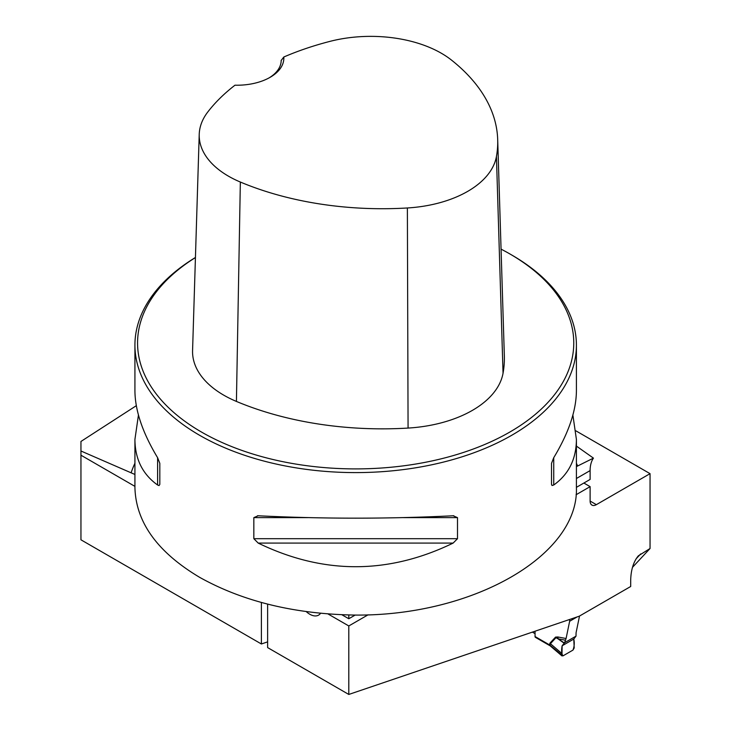 <?xml version="1.0" encoding="UTF-8"?>
<svg xmlns="http://www.w3.org/2000/svg" width="731" height="731" viewBox="0 0 731 731"><rect width="100%" height="100%" fill="white"/><g stroke="black" fill="none" stroke-linecap="round" stroke-linejoin="round"><path stroke-width="1.1" d="M134.924 474.474L80.949 451L80.949 441.46L136.313 405.687M532.396 632.114L535.046 633.64M134.924 486.371L80.949 455.203L80.949 539.807L261.387 643.984L267.628 641.864M261.387 602.508L261.387 643.984M80.949 455.203L80.949 451M632.461 567.357L650.051 548.506L638.309 555.871C633.558 561.627 631.027 569.604 630.698 579.793L630.698 586.49L579.19 616.224L348.797 694.45L348.797 625.955L368.095 614.817M650.051 548.506L650.051 473.661L596.359 504.664A8.827 5.099 120 0 1 591.946 505.094A8.827 5.099 120 0 1 590.118 501.055L596.359 504.664M576.065 494.75L590.118 486.636L590.118 501.055M348.797 694.45L267.628 647.593L267.628 604.162M576.412 446.093L593.444 458.127L576.412 466.606M355.156 615.082L348.797 618.746L341.907 614.771M348.797 618.746L348.797 614.99M593.444 458.127A35.316 20.395 60 0 0 590.118 470.6L590.118 479.426L576.412 487.339M575.937 430.87L650.051 473.661M195.433 257.486A220.744 127.45 0 0 0 134.924 345.151A220.744 127.45 0 0 0 199.572 435.265A220.744 127.45 0 0 0 440.144 462.897A220.744 127.45 0 0 0 576.412 345.151A220.744 127.45 0 0 0 511.755 255.028L509.891 253.949A218.094 125.915 0 0 0 501.064 249.134M134.924 345.151L134.924 390.729C135.061 410.548 142.618 432.871 157.604 457.697L159.815 463.335L159.815 484.406L159.056 485.576L157.604 485.009C142.618 474.318 135.061 459.123 134.924 439.432L134.924 487.641C135.902 522.299 157.457 552.179 199.572 577.298C243.085 601.622 295.114 614.214 355.668 615.082C473.661 615.904 578.888 555.158 576.412 487.641L576.412 439.432C576.275 459.123 568.718 474.318 553.732 485.009L552.015 485.512L551.521 484.406L551.521 463.335L553.732 457.697C568.718 432.871 576.275 410.548 576.412 390.729L576.412 345.151M134.924 439.432L138.442 415.08M572.885 415.08L576.412 439.432M453.138 515.775L457.496 517.621L457.496 538.692L453.138 543.087C388.152 574.584 323.175 574.584 258.198 543.087L253.84 538.692L253.84 517.621L258.198 515.775C323.175 518.955 388.152 518.955 453.138 515.775L453.823 515.757M257.504 515.757L258.198 515.775M327.991 613.949L348.797 625.955M306.262 611.628A17.663 10.197 -120 0 0 318.606 615.118A17.663 10.197 -120 0 0 320.571 613.3M283.792 57.018A241.248 139.283 180 0 1 330.001 41.365A99.964 57.712 180 0 1 451.52 60.116A241.248 139.283 180 0 1 497.692 139.621A241.248 139.283 180 0 1 496.431 156.553A99.964 57.712 180 0 1 407.377 207.969A241.248 139.283 180 0 1 240.344 182.037A99.964 57.712 180 0 1 199.225 134.349A99.964 57.712 180 0 1 207.869 111.88A241.248 139.283 180 0 1 234.98 85.198A46.802 27.02 0 0 0 270.132 77.312A46.802 27.02 0 0 0 283.792 57.018L281.188 60.472M199.225 134.349L192.573 350.569A106.625 61.559 0 0 0 236.424 401.429A247.9 143.121 0 0 0 408.072 428.074A106.625 61.559 0 0 0 503.047 373.239A247.9 143.121 0 0 0 504.344 355.842L497.692 139.621M195.433 257.559A218.094 125.915 0 0 0 201.445 432.021A218.094 125.915 0 0 0 509.882 432.021A218.094 125.915 0 0 0 509.891 253.949M281.188 60.271A44.152 25.494 180 0 1 281.188 60.371A44.152 25.494 180 0 1 269.163 77.852M159.815 484.406L159.815 463.335M590.118 486.636L583.868 483.036M535.046 631.218L535.046 636.527A1.764 1.023 120 0 0 535.412 637.331L549.968 645.738L549.42 644.824A7.063 3.783 176.6 0 1 549.876 645.071L550.489 646.094M579.519 616.041L576.074 632.744L576.01 636.144L564.57 642.75L562.13 645.784L561.965 655.917L550.534 646.14M535.046 636.527L549.42 644.824L550.004 643.079L555.56 637.103L557.863 636.975L558.109 638.821L555.962 637.715L550.416 643.7L549.876 645.071M564.57 642.75L566.086 638.51L569.641 621.268L577.179 616.909M569.641 619.468L569.641 621.268M549.42 644.769A7.063 4.075 180 0 1 549.867 645.062L562.934 655.89L572.958 650.106L574.21 647.94L573.771 639.058L576.01 636.144M561.737 653.386L550.416 643.7A7.063 5.674 -137.1 0 0 550.004 643.079M555.56 637.103L564.168 643.207M562.13 645.784L573.771 639.058L562.13 645.784C561.28 650.462 561.554 653.834 562.934 655.89L572.958 650.106C574.347 646.442 574.621 642.759 573.771 639.058M131.251 472.4A228.602 131.982 180 0 1 134.924 463.253M576.412 463.253A228.602 131.982 180 0 1 577.618 465.958M590.118 470.6L576.412 478.503M496.431 156.553L503.047 373.239M240.344 182.037L236.424 401.429M407.377 207.969L408.072 428.074M157.604 485.009L157.604 457.697M553.732 457.697L553.732 485.009M453.138 543.087L258.198 543.087M457.496 538.692L253.84 538.692M457.496 517.621L403.503 517.621M307.833 517.621L253.84 517.621M640.685 553.915L636.061 558.877M557.863 636.975L566.086 638.51M565.566 640.219L558.109 638.821L564.35 642.997"/></g></svg>
